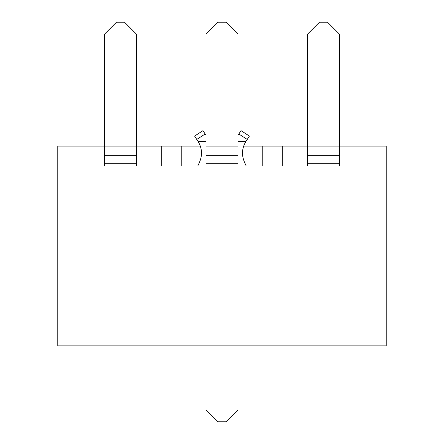 <?xml version="1.0" encoding="UTF-8"?>
<svg xmlns="http://www.w3.org/2000/svg" width="444" height="444" viewBox="0 0 444 444"><rect width="100%" height="100%" fill="white"/><g stroke="black" fill="none" stroke-linecap="round" stroke-linejoin="round"><path stroke-width="0.67" d="M195.227 166.056L181.241 166.056L181.241 146.076L200.338 146.076L136.486 146.076L136.486 34.188L124.498 22.2L116.506 22.2L104.518 34.188L104.518 146.076L57.764 146.076L57.764 166.056L147.275 166.056M307.514 166.056L307.514 146.076L243.662 146.076L262.759 146.076L262.759 166.056L248.773 166.056M296.725 166.056L386.236 166.056L386.236 146.076L339.482 146.076L339.482 34.188L327.494 22.2L319.502 22.2L307.514 34.188L307.514 146.076L282.739 146.076L282.739 166.056L386.236 166.056L386.236 146.076L339.482 146.076L339.482 166.056M104.518 166.056L104.518 146.076L57.764 146.076L57.764 345.876L386.236 345.876L386.236 166.056L386.236 345.876L57.764 345.876L57.764 166.056L161.261 166.056L161.261 146.076L136.486 146.076L136.486 166.056M161.261 166.056L161.261 146.076L181.241 146.076L181.241 166.056L262.759 166.056L262.759 146.076L282.739 146.076L282.739 166.056M237.984 34.188L225.996 22.2L218.004 22.2L206.016 34.188L206.016 146.076L237.984 146.076L237.984 34.188M206.016 166.056L206.016 146.076M237.984 166.056L237.984 146.076M181.241 166.056L262.759 166.056M237.984 135.32L241.025 130.641L249.4 136.086L245.948 141.403L237.984 141.403M206.016 345.876L206.016 409.812L218.004 421.8L225.996 421.8L237.984 409.812L237.984 345.876M206.016 141.403L198.052 141.403L194.6 136.086L202.975 130.641L206.016 135.32M198.052 141.403C202.014 147.924 202.558 154.723 199.678 161.788L197.785 166.056M246.215 166.056L244.322 161.788C241.442 154.723 241.986 147.924 245.948 141.403M104.518 146.076L136.486 146.076M104.518 155.272L136.486 155.272M104.518 163.753L136.486 163.753M206.016 155.272L237.984 155.272M206.016 163.753L237.984 163.753M307.514 146.076L339.482 146.076M307.514 155.272L339.482 155.272M307.514 163.753L339.482 163.753M247.225 139.438L238.844 133.994M205.156 133.994L196.775 139.438"/></g></svg>
